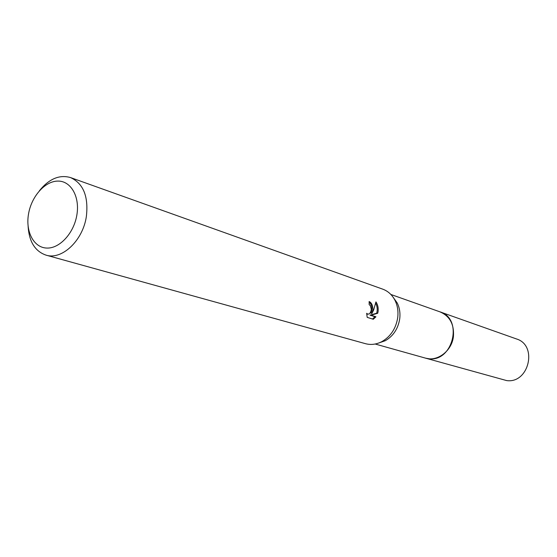 <?xml version="1.0" encoding="UTF-8"?>
<svg xmlns="http://www.w3.org/2000/svg" width="557" height="557" viewBox="0 0 557 557"><rect width="100%" height="100%" fill="white"/><g stroke="black" fill="none" stroke-linecap="round" stroke-linejoin="round"><path stroke-width="0.84" d="M390.868 294.465L440.121 311.906C449.805 316.153 454.24 324.313 453.433 336.379C451.922 350.84 437.475 361.932 425.478 358.123L375.167 344.017M439.71 311.767C449.659 315.882 454.233 324.083 453.44 336.386C451.922 351.042 437.12 362.161 425.054 358.005M393.277 297.431L397.238 303.015C399.606 307.84 400.427 313.145 399.703 318.945C398.067 328.811 393.263 336.066 385.305 340.703L378.844 342.98M39.408 190.752C49.079 178.804 59.453 174.411 70.551 177.579L382.75 289.16C388.076 291.137 392.156 294.869 395.004 300.362C397.587 305.633 398.478 311.44 397.691 317.782C395.895 328.574 390.645 336.512 381.942 341.58C376.455 344.435 370.969 345.131 365.476 343.683L45.98 255.12C35.091 251.318 29.131 241.752 28.115 226.421M372.932 309.727L371.972 313.396L373.656 309.964L375.94 301.901C377.75 304.595 378.482 307.763 378.119 311.419L377.709 313.264L371.053 315.227L375.947 316.78L373.287 319.265L367.202 317.365L366.652 313.299L367.85 314.204C369.771 314.051 370.92 312.38 371.303 309.198L370.287 305.563L369.18 304.686L369.124 301.546C371.54 302.618 372.807 305.34 372.932 309.727M70.551 177.579C83.355 183.49 88.633 196.468 86.363 216.513C82.868 240.638 61.883 260.321 45.98 255.12M76.88 214.898C73.963 233.146 59.592 248.749 46.684 248.06C33.733 247.642 25.42 231.642 28.511 214.055C31.415 196.454 45.006 181.053 57.928 181.088C70.885 180.851 79.992 196.642 76.88 214.898M369.152 302.096C371.979 304.853 372.584 308.592 370.948 313.326L371.979 313.396M372.494 319.015L374.917 316.71L370.015 315.158L376.692 313.201C377.632 309.741 377.305 306.427 375.724 303.273M374.917 316.71L375.947 316.78M370.015 315.158L371.053 315.227M376.692 313.201L377.709 313.271M439.536 311.704L516.478 338.948C538.02 345.284 528.899 383.898 506.598 380.57L424.88 357.956M440.127 311.899C463.452 318.688 453.029 362.231 428.862 358.75L425.485 358.137M385.305 340.703L381.942 341.58M367.85 314.204L366.805 314.134M397.238 303.015L395.004 300.362"/></g></svg>
